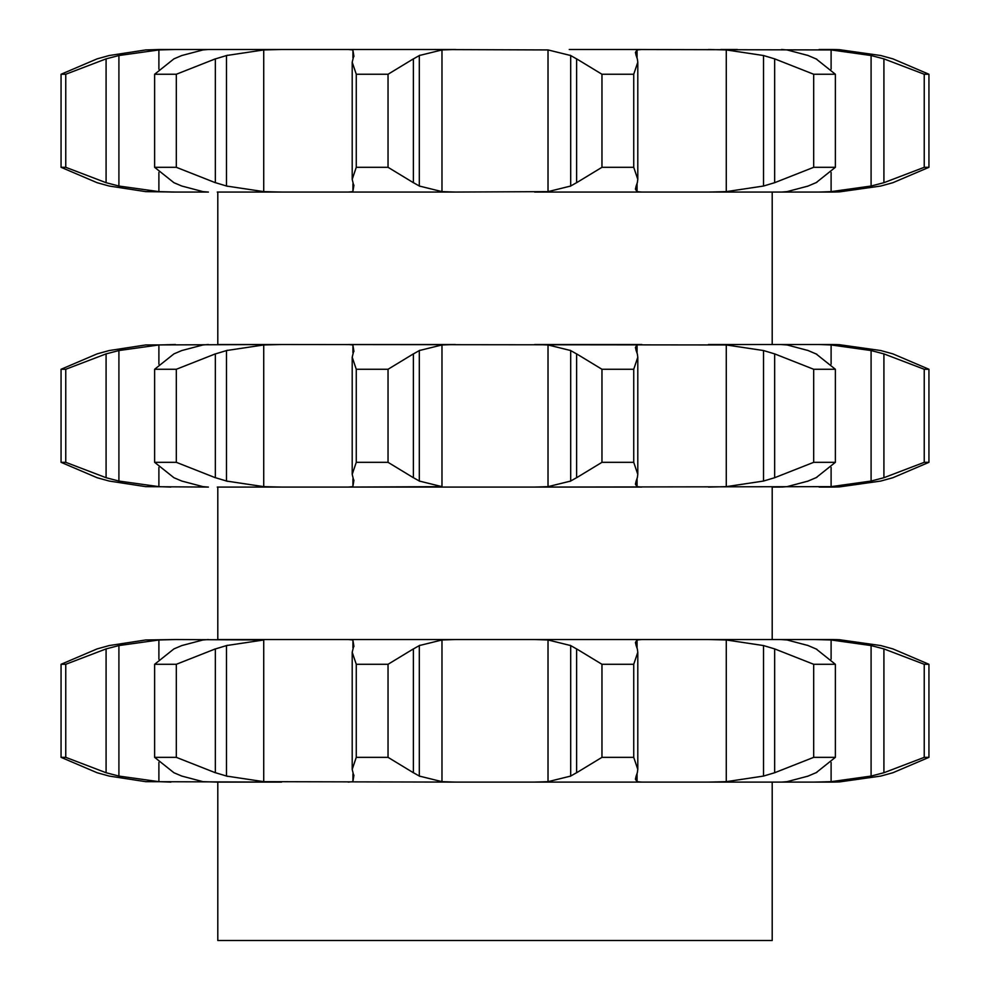 <?xml version="1.0" encoding="UTF-8"?>
<svg xmlns="http://www.w3.org/2000/svg" width="990" height="990" viewBox="0 0 990 990"><rect width="100%" height="100%" fill="white"/><g stroke="black" fill="none" stroke-linecap="round" stroke-linejoin="round"><path stroke-width="1.49" d="M388.043 74.25L388.043 167.31L413.375 182.692L413.375 58.868L388.043 74.25L356.264 74.25L356.264 167.31L352.205 179.351L353.838 186.033M419.896 55.23L412.781 59.252M412.781 182.309L419.896 186.33M388.043 167.31L356.264 167.31M353.925 185.105L352.848 191.825M352.935 183.794L352.935 191.627L348.208 192.06L217.28 192.06M269.156 49.5L455.388 49.5L441.973 49.933L419.302 55.527L419.302 186.033L441.973 191.627L455.388 192.06L348.208 192.06M363.132 49.5L348.208 49.5L352.935 49.933L352.935 57.767M352.848 49.735L353.925 56.455M353.838 55.527L352.205 62.209L356.264 74.25M420.75 49.5L548.027 49.933L570.698 55.527L570.698 186.033L548.027 191.627L455.388 192.06M626.868 49.5L831.105 49.933L871.089 55.527L883.909 58.868L883.909 182.692L924.239 167.31L928.942 167.31L892.906 182.692L880.803 186.033L839.471 191.874A217.8 217.8 0 0 1 830.499 192.06L534.612 192.06L641.792 192.06L637.065 191.627L635.419 189.152L636.162 186.033M819.126 192.06L831.105 191.627L871.089 186.033L883.909 182.692M772.72 192.06L780.516 192.06M176.319 167.31L176.319 74.25L215.337 58.868L215.337 182.692L176.319 167.31L154.626 167.31L173.918 182.692L181.801 186.033L202.95 191.627L208.407 192.06L170.874 192.06M61.058 167.31L65.761 167.31L106.091 182.692L118.911 186.033L158.895 191.627L175.49 192.06L145.691 191.627L109.197 186.033L97.094 182.692L61.058 167.31L61.058 74.25L97.094 58.868L109.197 55.527L145.691 49.933L159.6 49.5L208.407 49.5L202.95 49.933L181.801 55.527L173.918 58.868L154.626 74.25L176.319 74.25M830.4 487.08L830.499 487.08A217.8 217.8 0 0 0 839.471 486.894L880.803 481.053L892.906 477.712L928.942 462.33L928.942 369.27L892.906 353.888L880.803 350.547L839.471 344.706A217.8 217.8 0 0 0 830.499 344.52L708.444 344.52L772.2 344.52L772.2 192.06L708.444 192.06L726.276 191.627L763.525 186.033L774.663 182.692L813.681 167.31L813.681 74.25L774.663 58.868L774.663 182.692M208.407 49.5L281.556 49.5L263.724 49.933L226.475 55.527L226.475 186.033L263.724 191.627L281.556 192.06L217.8 192.06L217.8 344.52L281.556 344.52L145.691 344.953L109.197 350.547L97.094 353.888L61.058 369.27L65.761 369.27L106.091 353.888L106.091 477.712L118.911 481.053L158.895 486.647L170.874 487.08M636.162 55.527L635.419 52.408L637.065 49.933L641.792 49.5L569.25 49.5M830.4 49.5L819.126 49.5M737.451 49.5L720.844 49.5M209.484 49.5L217.28 49.5M831.105 49.933L831.105 69.164M831.105 172.396L831.105 191.627M808.199 186.033L787.05 191.627L781.593 192.06M781.593 49.5L787.05 49.933L808.199 55.527M813.681 167.31L835.374 167.31L816.082 182.692M816.874 182.309L807.419 186.33M708.444 49.5L726.276 49.933L726.276 191.627M637.325 58.868L637.795 62.209L633.736 74.25L601.957 74.25L576.625 58.868L576.625 182.692L601.957 167.31L633.736 167.31L637.795 179.351L637.325 182.692M577.22 182.309L570.104 186.33M637.436 182.309L636.05 186.33M214.224 182.309L227.589 186.33M175.49 49.5L158.895 49.933L118.911 55.527L106.091 58.868L65.761 74.25L61.058 74.25M928.942 167.31L928.942 74.25L892.906 58.868L880.803 55.527L839.471 49.686A217.8 217.8 0 0 0 830.499 49.5M816.082 353.888L835.374 369.27L813.681 369.27L774.663 353.888L763.525 350.547L726.276 344.953L281.556 344.52L263.724 344.953L226.475 350.547L226.475 481.053L263.724 486.647L281.556 487.08L217.28 487.08M570.104 55.23L577.22 59.252M636.05 55.23L637.436 59.252M227.589 55.23L214.224 59.252M726.276 49.933L763.525 55.527L774.663 58.868M816.082 58.868L835.374 74.25L813.681 74.25M807.419 55.23L816.874 59.252M883.909 58.868L924.239 74.25L928.942 74.25M871.089 55.527L871.089 186.033M924.239 167.31L924.239 74.25M835.374 167.31L835.374 74.25M763.525 55.527L763.525 186.033M633.736 167.31L633.736 74.25M601.957 167.31L601.957 74.25M154.626 167.31L154.626 74.25M65.761 167.31L65.761 74.25M819.126 344.52L831.105 344.953L871.089 350.547L883.909 353.888L924.239 369.27L928.942 369.27M441.973 344.953L441.973 486.647L419.302 481.053L419.302 350.547L441.973 344.953L455.388 344.52L348.208 344.52L352.935 344.953L352.935 352.786M636.162 350.547L635.419 347.428L637.065 344.953L641.792 344.52L534.612 344.52L548.027 344.953L570.698 350.547L570.698 481.053L548.027 486.647L534.612 487.08L281.556 487.08M780.516 344.52L787.05 344.953L808.199 350.547M831.105 344.953L831.105 364.184M831.105 467.416L831.105 486.647L534.612 487.08L641.792 487.08L637.065 486.647L635.419 484.172L636.162 481.053M808.199 481.053L787.05 486.647L781.593 487.08M807.419 350.25L816.874 354.272M726.276 344.953L726.276 486.647L708.444 487.08M570.104 350.25L577.22 354.272M637.325 477.712L637.795 474.371L633.736 462.33L601.957 462.33L576.625 477.712L576.625 353.888L601.957 369.27L633.736 369.27L637.795 357.229L637.325 353.888M636.05 350.25L637.436 354.272M441.973 486.647L348.208 487.08L352.935 486.647L352.935 478.814M352.848 344.755L353.925 351.475M353.838 350.547L352.205 357.229L356.264 369.27L388.043 369.27L413.375 353.888L413.375 477.712L388.043 462.33L356.264 462.33L352.205 474.371L353.838 481.053M419.896 350.25L412.781 354.272M208.407 344.52L202.95 344.953L181.801 350.547L173.918 353.888L154.626 369.27L176.319 369.27L215.337 353.888L215.337 477.712L176.319 462.33L154.626 462.33L173.918 477.712L181.801 481.053L202.95 486.647L208.407 487.08L145.691 486.647L109.197 481.053L97.094 477.712L61.058 462.33L61.058 369.27M227.589 350.25L214.224 354.272M175.49 344.52L158.895 344.953L118.911 350.547L106.091 353.888M819.126 487.08L830.499 487.08M772.2 782.1L772.2 940.5L217.8 940.5L217.8 782.1L281.556 782.1L145.691 781.667L109.197 776.073L97.094 772.732L61.058 757.35L61.058 664.29L97.094 648.908L109.197 645.567L145.691 639.973L175.49 639.54L158.895 639.973L118.911 645.567L106.091 648.908L65.761 664.29L61.058 664.29M928.942 462.33L924.239 462.33L924.239 369.27M883.909 353.888L883.909 477.712L871.089 481.053L831.105 486.647M924.239 462.33L883.909 477.712M871.089 350.547L871.089 481.053M772.72 487.08L780.516 487.08M774.663 353.888L774.663 477.712L813.681 462.33L835.374 462.33L816.082 477.712M774.663 477.712L763.525 481.053L726.276 486.647M816.874 477.329L807.419 481.35M835.374 462.33L835.374 369.27M813.681 462.33L813.681 369.27M763.525 350.547L763.525 481.053M577.22 477.329L570.104 481.35M637.436 477.329L636.05 481.35M633.736 462.33L633.736 369.27M601.957 462.33L601.957 369.27M353.925 480.125L352.848 486.845M412.781 477.329L419.896 481.35M388.043 462.33L388.043 369.27M356.264 462.33L356.264 369.27M214.224 477.329L227.589 481.35M176.319 462.33L176.319 369.27M154.626 462.33L154.626 369.27M61.058 462.33L65.761 462.33L106.091 477.712M65.761 462.33L65.761 369.27M772.2 639.54L772.2 487.08M808.199 776.073L787.05 781.667L781.593 782.1L830.499 782.1A217.8 217.8 0 0 0 839.471 781.914L880.803 776.073L892.906 772.732L928.942 757.35L928.942 664.29L892.906 648.908L880.803 645.567L839.471 639.726A217.8 217.8 0 0 0 830.499 639.54L217.8 639.54L217.8 487.08M352.935 647.807L352.935 639.973L348.208 639.54L455.388 639.54L441.973 639.973L419.302 645.567L419.302 776.073L441.973 781.667L455.388 782.1L263.724 781.667L226.475 776.073L226.475 645.567L263.724 639.973L263.724 781.667M455.388 782.1L781.593 782.1M176.319 757.35L176.319 664.29L215.337 648.908L215.337 772.732L176.319 757.35L154.626 757.35L173.918 772.732L181.801 776.073L202.95 781.667L217.28 782.1M170.874 782.1L158.895 781.667L118.911 776.073L106.091 772.732L65.761 757.35L61.058 757.35M780.516 639.54L787.05 639.973L808.199 645.567M636.162 645.567L635.419 642.448L637.065 639.973L641.792 639.54L534.612 639.54L548.027 639.973L570.698 645.567L570.698 776.073L548.027 781.667L534.612 782.1M263.724 639.973L175.49 639.54M353.838 776.073L352.205 769.391L356.264 757.35L388.043 757.35L413.375 772.732L413.375 648.908L388.043 664.29L356.264 664.29L352.205 652.249L353.838 645.567M353.925 775.145L352.848 781.865M352.935 773.834L352.935 781.667L348.208 782.1M412.781 772.349L419.896 776.37M637.325 648.908L637.795 652.249L633.736 664.29L601.957 664.29L576.625 648.908L576.625 772.732L601.957 757.35L633.736 757.35L637.795 769.391L637.325 772.732M577.22 772.349L570.104 776.37M636.162 776.073L635.419 779.192L637.065 781.667L641.792 782.1M637.436 772.349L636.05 776.37M214.224 772.349L227.589 776.37M208.407 639.54L202.95 639.973L181.801 645.567L173.918 648.908L154.626 664.29L176.319 664.29M708.444 639.54L726.276 639.973L726.276 781.667L708.444 782.1M726.276 639.973L763.525 645.567L774.663 648.908L774.663 772.732L813.681 757.35L835.374 757.35L816.082 772.732M774.663 772.732L763.525 776.073L726.276 781.667M816.874 772.349L807.419 776.37M814.51 639.54L831.105 639.973L831.105 659.204M831.105 762.436L831.105 781.667L814.51 782.1M928.942 757.35L924.239 757.35L883.909 772.732L871.089 776.073L831.105 781.667M227.589 645.27L214.224 649.291M352.848 639.775L353.925 646.495M419.896 645.27L412.781 649.291M570.104 645.27L577.22 649.291M636.05 645.27L637.436 649.291M774.663 648.908L813.681 664.29L835.374 664.29L816.082 648.908M807.419 645.27L816.874 649.291M831.105 639.973L871.089 645.567L883.909 648.908L924.239 664.29L928.942 664.29M388.043 757.35L388.043 664.29M356.264 757.35L356.264 664.29M633.736 757.35L633.736 664.29M601.957 757.35L601.957 664.29M154.626 757.35L154.626 664.29M763.525 645.567L763.525 776.073M835.374 757.35L835.374 664.29M813.681 757.35L813.681 664.29M65.761 757.35L65.761 664.29M871.089 645.567L871.089 776.073M883.909 648.908L883.909 772.732M924.239 757.35L924.239 664.29M441.973 49.933L441.973 191.627M548.027 49.933L548.027 191.627M637.065 49.933L637.065 58.064M637.065 183.496L637.065 191.627M263.724 49.933L263.724 191.627M158.895 49.933L158.895 69.164M158.895 172.396L158.895 191.627M118.911 55.527L118.911 186.033M106.091 58.868L106.091 182.692M637.065 344.953L637.065 353.084M637.065 478.517L637.065 486.647M548.027 344.953L548.027 486.647M263.724 344.953L263.724 486.647M158.895 344.953L158.895 364.184M158.895 467.416L158.895 486.647M118.911 350.547L118.911 481.053M441.973 639.973L441.973 781.667M548.027 639.973L548.027 781.667M637.065 639.973L637.065 648.104M637.065 773.537L637.065 781.667M158.895 639.973L158.895 659.204M158.895 762.436L158.895 781.667M118.911 645.567L118.911 776.073M106.091 648.908L106.091 772.732M352.205 179.351L352.205 62.209M637.795 179.351L637.795 62.209M637.795 474.371L637.795 357.229M352.205 474.371L352.205 357.229M352.205 769.391L352.205 652.249M637.795 769.391L637.795 652.249"/></g></svg>
